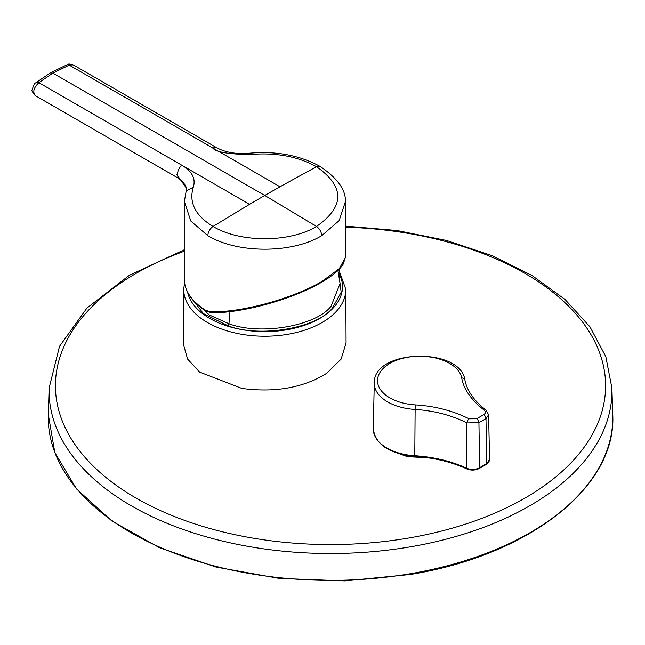<?xml version="1.0" encoding="UTF-8"?>
<svg xmlns="http://www.w3.org/2000/svg" width="645" height="645" viewBox="0 0 645 645"><rect width="100%" height="100%" fill="white"/><g stroke="black" fill="none" stroke-linecap="round" stroke-linejoin="round"><path stroke-width="0.97" d="M189.066 294.91L203.369 313.575L228.193 325.87C260.088 338.061 317.477 328.16 332.546 307.85L341.181 292.258L338.851 274.593M205.513 310.229L210.068 311.72C238.465 312.994 290.298 299.852 321.71 281.607L339.334 268.642L345.301 257.524L343.253 264.047C339.713 269.852 332.425 275.963 321.371 282.365C290.306 300.497 238.827 313.623 211.173 312.68L205.852 310.987C191.791 301.997 184.583 291.25 184.236 278.737A80.536 46.496 0 0 0 205.513 310.229L205.852 310.987M345.285 201.974L339.165 220.606L321.71 235.683C292.072 253.711 237.465 253.711 207.819 235.683L190.807 221.05L184.252 201.232M345.809 289.307L346.075 343.035L341.116 359.112L326.684 373.302C303.392 387.79 275.125 392.829 241.875 388.435L199.603 372.084L187.558 359.031L183.454 344.422L183.72 289.307A81.044 46.787 0 0 0 223.622 329.748A81.044 46.787 0 0 0 241.948 334.336A81.044 46.787 0 0 0 345.809 289.307L338.77 269.658M390.765 450.662L407.479 456.708L426.869 457.66M483.742 414.654C485.798 413.26 485.927 411.752 484.145 410.139C471.116 399.86 463.642 389.145 461.739 378.002A42.239 24.381 0 0 0 433.771 357.644A42.239 24.381 0 0 0 389.886 363.409A42.239 24.381 0 0 0 379.913 388.742A42.239 24.381 0 0 0 415.162 404.891C434.674 406.028 452.661 410.663 469.125 418.815L476.687 418.734A1988.938 1168.184 -60.9 0 1 480.211 416.694A1988.938 1168.184 -60.9 0 1 483.742 414.654A3.322 1.919 -119.9 0 1 485.983 418.621A1985.616 1166.233 119.1 0 0 482.46 420.653A1985.616 1166.233 119.1 0 0 478.937 422.685L466.964 422.902A3.322 1.621 -63.1 0 1 469.125 418.815M415.162 404.891L414.783 456.466C434.174 457.757 451.484 461.901 466.698 468.891A1.661 0.847 -65.1 0 1 466.359 468.133A1.661 0.847 -65.1 0 1 466.359 468.109L466.964 422.902C451.161 415.09 433.779 410.599 414.808 409.422A45.489 26.26 180 0 1 374.269 382.993L373.294 428.74A46.464 26.824 0 0 0 414.703 455.733A99.661 57.534 180 0 1 466.359 468.109A9.933 5.732 0 0 0 479.614 467.698A1.661 0.959 60 0 1 479.267 468.48L486.314 464.416L489.563 459.506A9.933 5.732 0 0 1 486.661 463.626A1.661 0.959 60 0 1 486.314 464.416M484.145 410.139A3.322 2.032 -52.5 0 1 486.064 410.164L486.064 410.164C474.027 400.73 466.988 390.709 464.932 380.099C460.53 346.704 373.286 348.985 374.269 382.993M488.523 414.138L488.612 414.808L485.983 418.621L486.661 463.626L479.614 467.698L478.937 422.685A3.322 1.911 -120.1 0 0 476.687 418.734M178.891 178.431L176.915 174.698C178.504 168.909 180.286 165.838 182.269 165.475C192.226 171.554 195.903 178.81 193.306 187.244L186.212 190.864L184.236 202.248L184.236 278.737M186.679 189.501C186.623 191.412 188.187 185.381 178.351 178.222L35.153 95.541C32.234 92.009 31.266 90.066 32.25 89.695C33.427 85.35 34.596 83.068 35.765 82.842L38.845 82.673C33.451 88.034 32.395 92.396 35.701 95.766M216.43 147.576L212.665 147.923C215.583 151.994 228.016 154.195 249.954 154.534L249.035 153.236C236.126 154.324 225.258 152.43 216.43 147.576L73.183 64.879C70.136 63.895 68.177 63.799 67.314 64.605L69.249 65.121L73.183 64.879M207.819 235.683C208.109 231.837 209.843 228.757 213.019 226.451C239.956 242.826 289.573 242.826 316.51 226.451L264.764 195.459L249.567 204.328L38.845 82.673L52.874 73.127L69.249 65.121L279.97 186.776L316.51 166.7C344.882 186.615 344.882 206.529 316.51 226.451C319.686 228.757 321.42 231.837 321.71 235.683M195.016 301.981L209.407 315.01L228.967 323.766L228.193 325.87M229.967 311.608L228.967 323.766C260.193 335.706 316.364 326.007 331.111 306.133L340.076 283.534L337.916 270.497M409.994 573.776A282.276 162.975 180 0 1 48.286 414.38L54.833 452.653L76.497 488.894L112.012 521.128L159.42 547.661L216.131 567.092L279.083 578.372L344.833 580.895L409.801 574.534C529.077 555.522 616.959 486.757 612.75 414.38A282.276 162.975 180 0 1 409.994 573.776M345.301 226.097L397.11 230.531L446.614 240.496L492.103 255.646L532.028 275.512L565.02 299.465L589.941 326.789L605.824 356.653L611.903 388.016A281.438 162.484 180 0 1 409.752 546.936A281.438 162.484 180 0 1 49.133 388.016L48.286 414.38M345.301 227.161A275.084 158.815 180 0 1 603.76 367.392A275.084 158.815 180 0 1 407.963 538.14A275.084 158.815 180 0 1 79.682 450.952A275.084 158.815 180 0 1 184.236 251.244M187.679 292.451A77.723 44.876 0 0 0 225.307 325.403A77.723 44.876 0 0 0 313.817 321.549A77.723 44.876 0 0 0 338.359 272.303M461.739 378.002A3.322 2.693 -10.7 0 1 464.932 380.099M176.915 174.698L186.639 188.453L186.212 190.864M249.567 204.328L213.019 226.451C195.233 215.486 188.662 202.417 193.306 187.244M211.689 312.535L210.068 311.72M345.301 257.524L345.301 202.812C346.502 190.743 338.117 178.625 320.13 166.434L316.51 166.7C297.659 156.348 275.471 152.293 249.954 154.534M35.765 82.842L50.383 72.877L52.874 73.127L264.764 195.459L279.97 186.776M184.236 249.808L129.427 275.262L86.962 308.028L59.509 346.357L49.133 388.016M184.51 282.679L183.72 289.307M414.783 456.466C389.177 453.766 375.342 444.526 373.294 428.74M466.698 468.891C471.043 470.624 475.236 470.487 479.267 468.48M486.064 410.164L488.579 414.743M488.612 414.808L489.563 459.506M611.903 388.016L612.75 414.38M320.13 166.434C299.651 155.227 275.955 150.825 249.035 153.236M67.314 64.605L50.383 72.877"/></g></svg>
